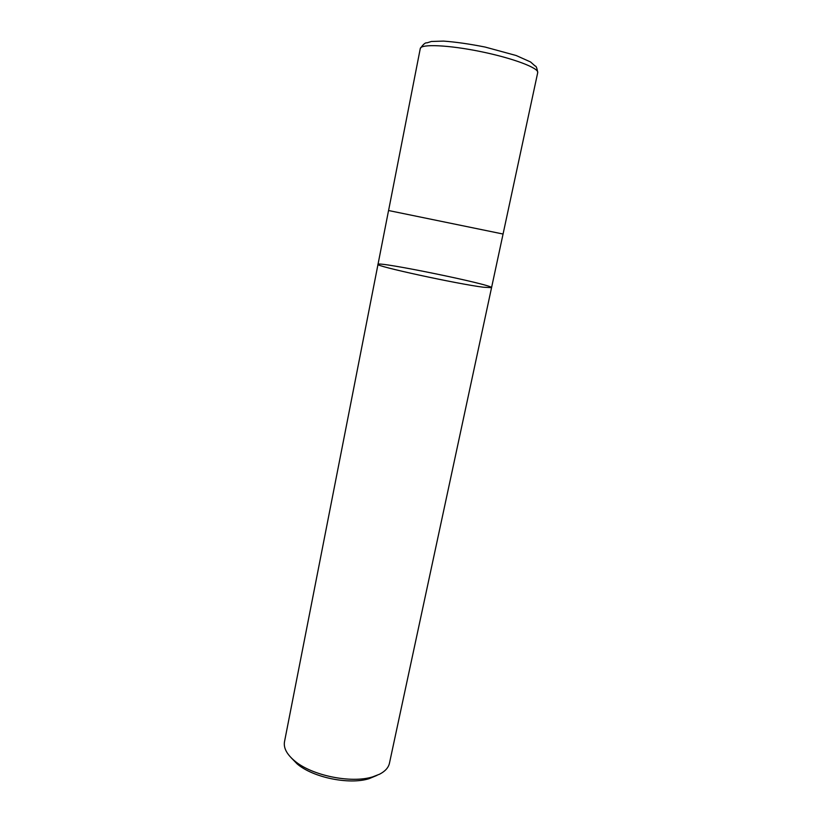 <?xml version="1.0" encoding="UTF-8"?>
<svg xmlns="http://www.w3.org/2000/svg" width="822" height="822" viewBox="0 0 822 822"><rect width="100%" height="100%" fill="white"/><g stroke="black" fill="none" stroke-linecap="round" stroke-linejoin="round"><path stroke-width="1.23" d="M291.204 757.802L297.132 763.895C312.925 777.53 349.206 784.979 369.088 778.67L376.938 775.403M491.556 287.649L483.5 287.238C457.32 284.001 373.691 265.783 378.007 264.345L284.504 741.721C283.405 747.876 286.744 754.236 294.523 760.802C311.62 775.557 351.189 783.674 372.715 776.852L379.579 774.201C385.179 771.293 388.467 767.645 389.443 763.258L491.556 287.649L483.5 287.238C457.32 284.001 373.691 265.783 378.007 264.345C377.216 261.036 493.59 284.926 491.556 287.649L537.711 72.644C539.191 68.123 513.113 58.218 480.839 51.622C448.576 44.974 420.71 43.802 420.278 48.539C423.196 44.306 425.406 42.425 426.916 42.888L431.375 41.48L443.541 41.1C455.727 41.984 469.588 43.977 485.144 47.059L516.134 55.506L530.57 61.969L535.091 65.996C536.16 65.883 537.033 68.103 537.711 72.644M378.007 264.345L388.549 210.524L503.064 234.034M369.088 778.67L372.715 776.852M297.132 763.895L294.523 760.802M388.58 210.524L420.278 48.539"/></g></svg>
